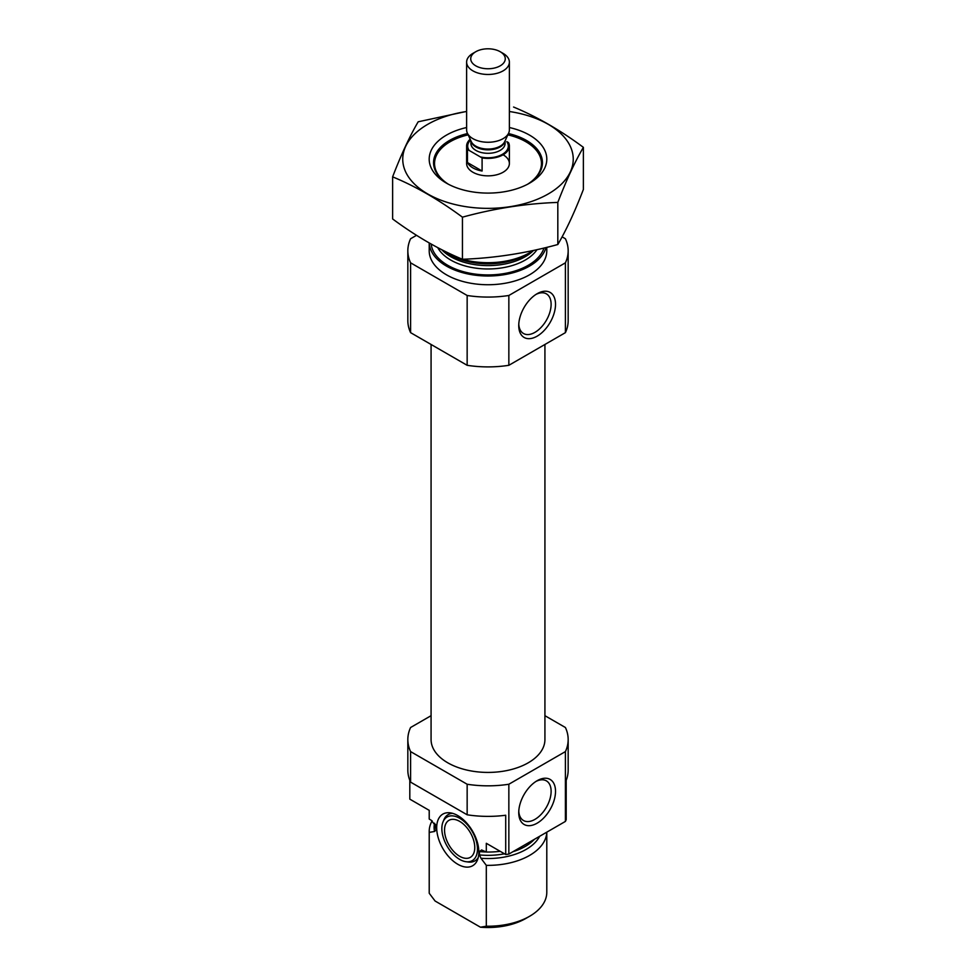 <?xml version="1.0" encoding="UTF-8"?>
<svg xmlns="http://www.w3.org/2000/svg" width="976" height="976" viewBox="0 0 976 976"><rect width="100%" height="100%" fill="white"/><g stroke="black" fill="none" stroke-linecap="round" stroke-linejoin="round"><path stroke-width="1.46" d="M518.781 324.227A22.887 13.213 120 0 0 523.49 333.499A22.887 13.213 120 0 0 546.377 320.274A22.887 13.213 120 0 0 546.377 293.849A22.887 13.213 120 0 0 535.995 294.41M429.208 810.336L429.208 818.108A58.792 33.94 180 0 0 429.233 819.084L429.233 810.361L409.81 799.149L409.81 780.324M544.925 715.689L565.409 727.51A80.166 46.287 180 0 1 568.166 739.552L568.166 770.101A80.166 46.287 180 0 1 566.19 780.324L566.19 819.608A80.166 46.287 180 0 1 565.409 821.414L508.85 854.073A80.166 46.287 180 0 1 505.714 854.512L486.304 843.301L486.304 852.036A58.792 33.94 180 0 0 500.163 851.316M568.166 739.552A80.166 46.287 180 0 1 565.409 751.593L508.85 784.24A80.166 46.287 180 0 1 467.15 784.24L467.15 814.789L410.591 782.13A80.166 46.287 180 0 1 407.834 770.101L407.834 739.552A80.166 46.287 180 0 1 410.591 727.51L431.075 715.689M467.15 784.24L410.591 751.593L410.591 782.13M565.409 751.593L565.409 821.414M467.15 814.789A80.166 46.287 180 0 0 505.714 815.241L505.714 854.512M508.85 784.24L508.85 854.073M410.591 751.593A80.166 46.287 180 0 1 407.834 739.552M429.233 819.084L431.197 820.218L436.052 826.513L436.052 829.868L434.564 831.479L429.233 832.394A58.792 33.94 180 0 1 429.208 831.418A58.792 33.94 180 0 1 432.136 820.828M486.194 851.975A52.643 30.39 180 0 1 479.484 851.584L481.595 849.962L486.304 852.036M435.918 825.672L436.052 826.513A52.643 30.39 180 0 1 435.699 825.049M479.484 851.584L479.484 854.939L480.973 858.27L486.304 865.346L486.304 926.212A58.792 33.94 180 0 0 529.578 916.293A58.792 33.94 180 0 0 546.792 892.284L546.792 832.162A58.792 33.94 180 0 1 486.304 865.346M429.233 832.394L429.233 893.272A58.792 33.94 180 0 1 429.208 892.284L429.208 831.418M429.233 893.272L435.089 901.019L480.436 927.2L486.304 926.212M529.578 916.293L525.796 918.477A53.448 30.854 180 0 1 480.436 927.2M544.925 344.479L544.925 739.552A56.925 32.867 180 0 1 488 772.419A56.925 32.867 180 0 1 431.075 739.552L431.075 344.479M507.849 134.859A53.448 30.854 180 0 1 525.796 141.691L525.796 141.691A53.448 30.854 180 0 1 527.589 184.244M448.411 184.244A53.448 30.854 180 0 1 450.204 141.691A53.448 30.854 180 0 1 468.151 134.859M503.116 154.781A21.374 12.346 180 0 1 509.374 163.517A21.374 12.346 180 0 1 488 175.851A21.374 12.346 180 0 1 466.626 163.517L466.626 146.058A21.374 12.346 180 0 1 470.176 139.239M533.14 250.503A58.792 33.94 180 0 1 529.578 252.747A58.792 33.94 180 0 1 446.422 252.747A58.792 33.94 180 0 1 441.713 249.673A52.643 30.39 180 0 0 487.268 265.606A52.643 30.39 180 0 0 533.604 250.405M546.023 247.538A58.792 33.94 180 0 1 484.035 275.927A58.792 33.94 180 0 1 429.233 242.975M546.792 247.343L546.792 250.795A58.792 33.94 180 0 1 488 284.736A58.792 33.94 180 0 1 429.208 250.795L429.208 242.963M562.103 236.839L565.409 238.754A80.166 46.287 180 0 1 568.166 250.795L568.166 320.616A80.166 46.287 180 0 1 565.409 332.645L508.85 365.305A80.166 46.287 180 0 1 467.15 365.305L467.15 295.484L410.591 262.825A80.166 46.287 180 0 1 407.834 250.795A80.166 46.287 180 0 1 410.591 238.754L416.52 235.326M467.15 365.305L410.591 332.645L410.591 262.825M410.591 332.645A80.166 46.287 180 0 1 407.834 320.616L407.834 250.795M568.166 250.795A80.166 46.287 180 0 1 565.409 262.825L508.85 295.484A80.166 46.287 180 0 1 467.15 295.484M565.409 332.645L565.409 262.825M518.744 325.557A25.998 15.006 120 0 0 537.129 336.171A25.998 15.006 120 0 0 555.515 304.329A25.998 15.006 120 0 0 537.129 293.715A25.998 15.006 120 0 0 518.744 325.557M508.85 365.305L508.85 295.484M518.744 812.569A25.998 15.006 120 0 0 537.129 823.183A25.998 15.006 120 0 0 555.515 791.341A25.998 15.006 120 0 0 537.129 780.727A25.998 15.006 120 0 0 518.744 812.569M457.768 864.26A29.805 17.214 -120 0 0 477.459 859.978A29.805 17.214 -120 0 0 472.665 831.32A29.805 17.214 -120 0 0 450.241 812.837A29.805 17.214 -120 0 0 437.041 832.369A29.805 17.214 -120 0 0 457.768 864.26M443.019 821.89A25.181 14.542 60 0 1 459.659 818.266A25.181 14.542 60 0 1 477.166 845.204A25.181 14.542 60 0 1 466.003 861.71A25.181 14.542 60 0 1 447.069 846.094A25.181 14.542 60 0 1 443.019 821.89L443.897 819.767A26.718 15.433 60 0 1 452.644 813.35M478.216 857.648A26.718 15.433 60 0 1 468.285 862.015L466.003 861.71M459.659 821.377A21.374 12.346 60 0 1 473.616 840.214A21.374 12.346 60 0 1 470.347 857.343A21.374 12.346 60 0 1 448.96 844.996A21.374 12.346 60 0 1 448.972 820.316A21.374 12.346 60 0 1 459.659 821.377M518.781 811.239A22.887 13.213 120 0 0 523.49 820.511A22.887 13.213 120 0 0 546.377 807.298A22.887 13.213 120 0 0 546.377 780.861A22.887 13.213 120 0 0 535.995 781.422M509.374 111.508A85.254 49.215 180 0 1 565.458 179.694A85.254 49.215 180 0 1 439.298 199.543A85.254 49.215 180 0 1 427.72 124.342A85.254 49.215 180 0 1 466.626 111.508M509.374 127.527A58.792 33.94 180 0 1 529.578 183.146A58.792 33.94 180 0 1 446.422 183.146A58.792 33.94 180 0 1 446.422 135.139A58.792 33.94 180 0 1 466.626 127.527M466.626 111.398L418.179 121.793C409.664 136.335 401.136 154.684 392.62 176.851C415.593 186.318 438.871 199.751 462.441 217.172C494.234 208.437 526.027 203.52 557.821 202.41C566.336 180.243 574.864 161.894 583.38 147.339C560.407 130.272 537.129 116.839 513.559 107.031M392.62 176.851L392.62 218.953C416.191 236.363 439.468 249.807 462.441 259.262L462.441 217.172M583.38 147.339L583.38 189.442C574.864 211.609 566.336 229.97 557.821 244.512C526.027 253.235 494.234 258.152 462.441 259.262M557.821 202.41L557.821 244.512M448.021 184.037A54.449 31.439 180 0 1 433.551 162.687A54.449 31.439 180 0 1 449.497 140.459A54.449 31.439 180 0 1 467.553 133.553M508.447 133.553A54.449 31.439 180 0 1 542.449 162.687A54.449 31.439 180 0 1 527.979 184.037M480.363 156.916A20.313 11.724 180 0 0 502.359 154.342A20.313 11.724 180 0 0 506.825 141.642L508.545 142.642A21.374 12.346 180 0 1 509.374 146.058A21.374 12.346 180 0 1 482.095 157.917L467.455 149.462A21.374 12.346 180 0 1 466.626 146.058M467.455 162.553A21.374 12.346 0 0 0 472.884 167.872A21.374 12.346 0 0 0 482.095 171.007L467.455 162.553L467.455 149.462M482.095 157.917L482.095 171.007M475.776 65.831A17.275 9.98 180 0 1 475.776 51.728A17.275 9.98 180 0 1 500.224 51.728A17.275 9.98 180 0 1 500.212 65.831A17.275 9.98 180 0 1 475.776 65.831M500.224 51.728L503.116 53.399A21.374 12.346 180 0 1 509.374 62.122A21.374 12.346 180 0 1 496.186 73.529A21.374 12.346 180 0 1 472.884 70.845A21.374 12.346 180 0 1 466.626 62.122A21.374 12.346 180 0 1 472.884 53.399L475.776 51.728M509.374 62.122L509.374 129.918A21.374 12.346 180 0 1 508.655 133.09A21.374 12.346 180 0 1 493.551 141.837A21.374 12.346 180 0 1 472.884 138.641A21.374 12.346 180 0 1 467.345 133.09A21.374 12.346 180 0 1 466.626 129.918L466.626 62.122M436.052 829.868A52.643 30.39 180 0 1 435.357 824.952L435.357 824.354M534.384 839.323A52.643 30.39 180 0 1 512.9 851.731M504.494 853.805A52.643 30.39 180 0 1 479.484 854.939M434.564 831.479A53.9 31.122 180 0 1 434.588 823.219M539.667 836.273A53.9 31.122 180 0 1 480.973 858.27M529.578 252.747L526.113 254.748A53.9 31.122 180 0 1 449.887 254.748L446.422 252.747M537.02 249.649A52.643 30.39 180 0 1 486.158 268.949A52.643 30.39 180 0 1 437.748 247.636M543.974 248.026A56.925 32.867 180 0 1 484.547 274.866A56.925 32.867 180 0 1 431.185 244.073M469.175 150.463A20.313 11.724 180 0 1 470.554 140.056M505.104 140.8L505.104 143.435A17.104 9.87 180 0 1 494.539 152.561A17.104 9.87 180 0 1 475.91 150.414A17.104 9.87 180 0 1 470.896 143.435L470.896 140.8M508.655 133.09L504.714 141.642A17.3 9.992 180 0 1 492.49 148.718A17.3 9.992 180 0 1 475.776 146.132A17.3 9.992 180 0 1 471.286 141.642L467.345 133.09M505.007 141.008A17.104 9.87 180 0 1 493.71 149.279A17.104 9.87 180 0 1 475.91 146.949A17.104 9.87 180 0 1 470.993 141.008M509.374 146.058L509.374 163.517"/></g></svg>
